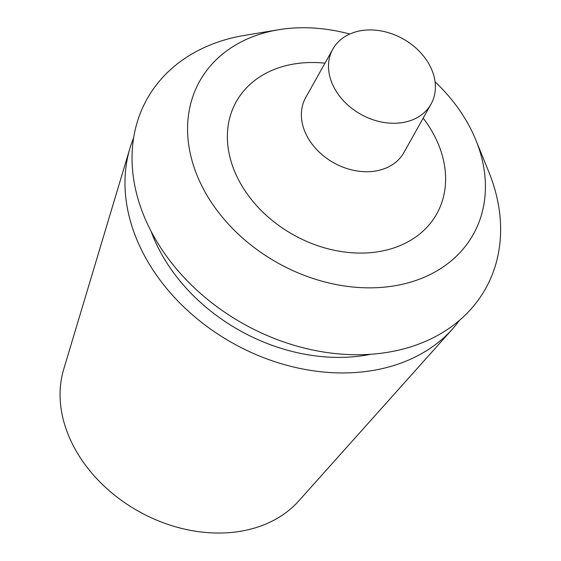 <?xml version="1.0" encoding="UTF-8"?>
<svg xmlns="http://www.w3.org/2000/svg" width="561" height="561" viewBox="0 0 561 561"><rect width="100%" height="100%" fill="white"/><g stroke="black" fill="none" stroke-linecap="round" stroke-linejoin="round"><path stroke-width="0.84" d="M475.903 140.173L488.841 172.003A194.015 149.058 -150.8 0 1 383.906 352.883A194.015 149.058 -150.8 0 1 145.986 220.704A194.015 149.058 -150.8 0 1 244.729 35.35L278.628 29.74A156.785 120.461 29.2 0 0 198.517 178.812A156.785 120.461 29.2 0 0 390.708 286.405A156.785 120.461 29.2 0 0 475.903 140.173A156.785 120.461 29.2 0 0 474.157 136.057A156.785 120.461 29.2 0 0 435.055 81.808M129.942 148.286L63.688 369.362A136.66 104.991 29.2 0 0 69.894 438.653A136.66 104.991 29.2 0 0 177.935 527.459A136.66 104.991 29.2 0 0 298.761 500.952L452.587 328.9A187.563 144.1 -150.8 0 1 286.748 365.274A187.563 144.1 -150.8 0 1 138.455 243.383A187.563 144.1 -150.8 0 1 129.942 148.286A187.563 144.1 -150.8 0 1 133.644 137.824M459.564 320.275A187.563 144.1 -150.8 0 1 452.587 328.9M151.077 231.272A168.812 129.696 29.2 0 0 154.92 240.781A168.812 129.696 29.2 0 0 370.793 354.264M349.741 34.046A156.785 120.461 29.2 0 0 278.628 29.74M332.54 84.402A56.268 43.232 29.2 0 0 381.55 122.039A56.268 43.232 29.2 0 0 431.044 104.087A56.268 43.232 29.2 0 0 403.057 38.877A56.268 43.232 29.2 0 0 332.841 49.116A56.268 43.232 29.2 0 0 332.54 84.402M423.183 118.133A114.886 88.266 -150.8 0 1 437.363 141.87A114.886 88.266 -150.8 0 1 368.346 252.836A114.886 88.266 -150.8 0 1 229.568 155.642A114.886 88.266 -150.8 0 1 324.98 63.162M332.841 49.116L305.717 97.572A56.268 43.232 29.2 0 0 305.415 132.859A56.268 43.232 29.2 0 0 354.426 170.495A56.268 43.232 29.2 0 0 403.92 152.543L431.044 104.087"/></g></svg>
